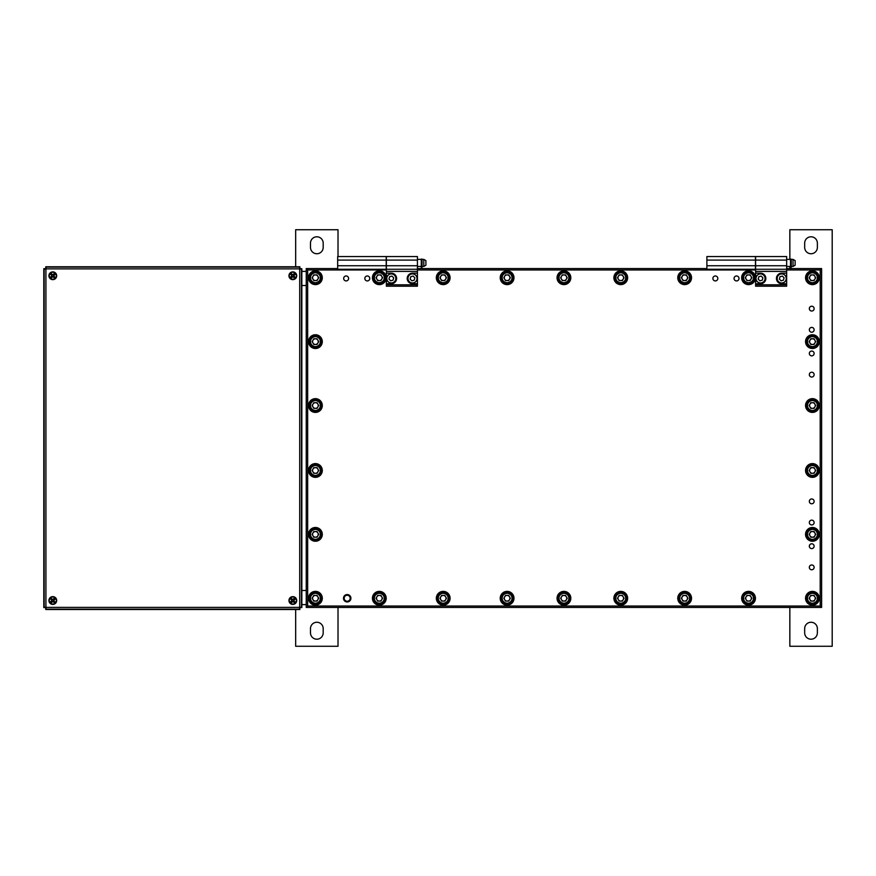 <?xml version="1.0" encoding="UTF-8"?>
<svg xmlns="http://www.w3.org/2000/svg" width="876" height="876" viewBox="0 0 876 876"><rect width="100%" height="100%" fill="white"/><g stroke="black" fill="none" stroke-linecap="round" stroke-linejoin="round"><path stroke-width="1.31" d="M347.192 595.253A3 3 0 0 0 344.191 598.253A3 3 0 0 0 347.192 601.254A3 3 0 0 0 350.192 598.253A3 3 0 0 0 347.192 595.253M811.723 498.959A2.398 2.398 0 0 0 809.325 501.357A2.398 2.398 0 0 0 811.723 503.766A2.398 2.398 0 0 0 814.122 501.357A2.398 2.398 0 0 0 811.723 498.959M811.723 520.136A2.398 2.398 0 0 0 809.325 522.545A2.398 2.398 0 0 0 811.723 524.943A2.398 2.398 0 0 0 814.122 522.545A2.398 2.398 0 0 0 811.723 520.136M811.723 306.228A2.398 2.398 0 0 0 809.325 308.626A2.398 2.398 0 0 0 811.723 311.035A2.398 2.398 0 0 0 814.122 308.626A2.398 2.398 0 0 0 811.723 306.228M811.723 327.405A2.398 2.398 0 0 0 809.325 329.814A2.398 2.398 0 0 0 811.723 332.212A2.398 2.398 0 0 0 814.122 329.814A2.398 2.398 0 0 0 811.723 327.405M736.541 275.973A2.475 2.475 0 0 0 734.066 278.448A2.475 2.475 0 0 0 736.541 280.922A2.475 2.475 0 0 0 739.015 278.448A2.475 2.475 0 0 0 736.541 275.973M715.363 275.973A2.475 2.475 0 0 0 712.889 278.448A2.475 2.475 0 0 0 715.363 280.922A2.475 2.475 0 0 0 717.827 278.448A2.475 2.475 0 0 0 715.363 275.973M367.318 275.973A2.475 2.475 0 0 0 364.843 278.448A2.475 2.475 0 0 0 367.318 280.922A2.475 2.475 0 0 0 369.781 278.448A2.475 2.475 0 0 0 367.318 275.973M346.13 275.973A2.475 2.475 0 0 0 343.666 278.448A2.475 2.475 0 0 0 346.13 280.922A2.475 2.475 0 0 0 348.604 278.448A2.475 2.475 0 0 0 346.13 275.973M347.192 594.552A3.701 3.701 0 0 0 343.491 598.253A3.701 3.701 0 0 0 347.192 601.965A3.701 3.701 0 0 0 350.904 598.253A3.701 3.701 0 0 0 347.192 594.552M811.723 372.234A2.398 2.398 0 0 0 809.325 374.643A2.398 2.398 0 0 0 811.723 377.041A2.398 2.398 0 0 0 814.122 374.643A2.398 2.398 0 0 0 811.723 372.234M811.723 351.057A2.398 2.398 0 0 0 809.325 353.455A2.398 2.398 0 0 0 811.723 355.864A2.398 2.398 0 0 0 814.122 353.455A2.398 2.398 0 0 0 811.723 351.057M811.723 564.965A2.398 2.398 0 0 0 809.325 567.374A2.398 2.398 0 0 0 811.723 569.772A2.398 2.398 0 0 0 814.122 567.374A2.398 2.398 0 0 0 811.723 564.965M811.723 543.788A2.398 2.398 0 0 0 809.325 546.186A2.398 2.398 0 0 0 811.723 548.595A2.398 2.398 0 0 0 814.122 546.186A2.398 2.398 0 0 0 811.723 543.788M812.435 527.483A6.888 6.888 0 0 0 805.548 534.371A6.888 6.888 0 0 0 812.435 541.248A6.888 6.888 0 0 0 819.312 534.371A6.888 6.888 0 0 0 812.435 527.483M812.435 463.59A6.888 6.888 0 0 0 805.548 470.478A6.888 6.888 0 0 0 812.435 477.354A6.888 6.888 0 0 0 819.312 470.478A6.888 6.888 0 0 0 812.435 463.59M748.542 270.859A6.888 6.888 0 0 0 741.654 277.747A6.888 6.888 0 0 0 748.542 284.623A6.888 6.888 0 0 0 755.43 277.747A6.888 6.888 0 0 0 748.542 270.859M684.649 270.859A6.888 6.888 0 0 0 677.772 277.747A6.888 6.888 0 0 0 684.649 284.623A6.888 6.888 0 0 0 691.536 277.747A6.888 6.888 0 0 0 684.649 270.859M563.925 591.377A6.888 6.888 0 0 0 557.048 598.253A6.888 6.888 0 0 0 563.925 605.141A6.888 6.888 0 0 0 570.813 598.253A6.888 6.888 0 0 0 563.925 591.377M620.755 270.859A6.888 6.888 0 0 0 613.879 277.747A6.888 6.888 0 0 0 620.755 284.623A6.888 6.888 0 0 0 627.643 277.747A6.888 6.888 0 0 0 620.755 270.859M812.435 270.859A6.888 6.888 0 0 0 805.548 277.747A6.888 6.888 0 0 0 812.435 284.623A6.888 6.888 0 0 0 819.312 277.747A6.888 6.888 0 0 0 812.435 270.859M812.435 398.646A6.888 6.888 0 0 0 805.548 405.522A6.888 6.888 0 0 0 812.435 412.41A6.888 6.888 0 0 0 819.312 405.522A6.888 6.888 0 0 0 812.435 398.646M812.435 334.752A6.888 6.888 0 0 0 805.548 341.629A6.888 6.888 0 0 0 812.435 348.517A6.888 6.888 0 0 0 819.312 341.629A6.888 6.888 0 0 0 812.435 334.752M379.319 591.377A6.888 6.888 0 0 0 372.431 598.253A6.888 6.888 0 0 0 379.319 605.141A6.888 6.888 0 0 0 386.196 598.253A6.888 6.888 0 0 0 379.319 591.377M443.201 591.377A6.888 6.888 0 0 0 436.325 598.253A6.888 6.888 0 0 0 443.201 605.141A6.888 6.888 0 0 0 450.089 598.253A6.888 6.888 0 0 0 443.201 591.377M507.095 591.377A6.888 6.888 0 0 0 500.218 598.253A6.888 6.888 0 0 0 507.095 605.141A6.888 6.888 0 0 0 513.982 598.253A6.888 6.888 0 0 0 507.095 591.377M315.426 591.377A6.888 6.888 0 0 0 308.538 598.253A6.888 6.888 0 0 0 315.426 605.141A6.888 6.888 0 0 0 322.302 598.253A6.888 6.888 0 0 0 315.426 591.377M315.426 270.859A6.888 6.888 0 0 0 308.538 277.747A6.888 6.888 0 0 0 315.426 284.623A6.888 6.888 0 0 0 322.302 277.747A6.888 6.888 0 0 0 315.426 270.859M507.095 270.859A6.888 6.888 0 0 0 500.218 277.747A6.888 6.888 0 0 0 507.095 284.623A6.888 6.888 0 0 0 513.982 277.747A6.888 6.888 0 0 0 507.095 270.859M443.201 270.859A6.888 6.888 0 0 0 436.325 277.747A6.888 6.888 0 0 0 443.201 284.623A6.888 6.888 0 0 0 450.089 277.747A6.888 6.888 0 0 0 443.201 270.859M379.319 270.859A6.888 6.888 0 0 0 372.431 277.747A6.888 6.888 0 0 0 379.319 284.623A6.888 6.888 0 0 0 386.196 277.747A6.888 6.888 0 0 0 379.319 270.859M315.426 334.752A6.888 6.888 0 0 0 308.538 341.629A6.888 6.888 0 0 0 315.426 348.517A6.888 6.888 0 0 0 322.302 341.629A6.888 6.888 0 0 0 315.426 334.752M315.426 398.646A6.888 6.888 0 0 0 308.538 405.522A6.888 6.888 0 0 0 315.426 412.41A6.888 6.888 0 0 0 322.302 405.522A6.888 6.888 0 0 0 315.426 398.646M315.426 463.59A6.888 6.888 0 0 0 308.538 470.478A6.888 6.888 0 0 0 315.426 477.354A6.888 6.888 0 0 0 322.302 470.478A6.888 6.888 0 0 0 315.426 463.59M315.426 527.483A6.888 6.888 0 0 0 308.538 534.371A6.888 6.888 0 0 0 315.426 541.248A6.888 6.888 0 0 0 322.302 534.371A6.888 6.888 0 0 0 315.426 527.483M563.925 270.859A6.888 6.888 0 0 0 557.048 277.747A6.888 6.888 0 0 0 563.925 284.623A6.888 6.888 0 0 0 570.813 277.747A6.888 6.888 0 0 0 563.925 270.859M812.435 591.377A6.888 6.888 0 0 0 805.548 598.253A6.888 6.888 0 0 0 812.435 605.141A6.888 6.888 0 0 0 819.312 598.253A6.888 6.888 0 0 0 812.435 591.377M620.755 591.377A6.888 6.888 0 0 0 613.879 598.253A6.888 6.888 0 0 0 620.755 605.141A6.888 6.888 0 0 0 627.643 598.253A6.888 6.888 0 0 0 620.755 591.377M684.649 591.377A6.888 6.888 0 0 0 677.772 598.253A6.888 6.888 0 0 0 684.649 605.141A6.888 6.888 0 0 0 691.536 598.253A6.888 6.888 0 0 0 684.649 591.377M748.542 591.377A6.888 6.888 0 0 0 741.654 598.253A6.888 6.888 0 0 0 748.542 605.141A6.888 6.888 0 0 0 755.43 598.253A6.888 6.888 0 0 0 748.542 591.377M386.371 269.972L307.662 269.972L307.662 606.028L820.199 606.028L820.199 269.972L786.659 269.972M755.605 269.972L417.436 269.972M786.659 268.571L821.611 268.571L821.611 607.429L306.25 607.429L306.25 268.571L337.665 268.571M417.436 268.571L706.888 268.571M820.199 269.972L821.611 268.571M821.611 607.429L820.199 606.028M306.25 607.429L307.662 606.028M307.662 269.972L306.25 268.571M814.888 276.323A2.836 2.836 0 0 0 809.982 276.323A2.836 2.836 0 0 0 812.435 280.572A2.836 2.836 0 0 0 814.888 276.323M812.435 283.386A5.65 5.65 0 0 1 806.785 277.747A5.65 5.65 0 0 1 812.435 272.097A5.65 5.65 0 0 1 818.085 277.747A5.65 5.65 0 0 1 812.435 283.386A5.65 5.65 0 0 0 818.085 277.747A5.65 5.65 0 0 0 812.435 272.097M809.161 277.747L810.793 274.911L814.067 274.911L815.698 277.747L814.067 280.572L810.793 280.572L809.161 277.747M566.378 596.841A2.836 2.836 0 0 0 561.472 596.841A2.836 2.836 0 0 0 563.925 601.089A2.836 2.836 0 0 0 566.378 596.841M563.925 603.903A5.65 5.65 0 0 1 558.286 598.253A5.65 5.65 0 0 1 563.925 592.614A5.65 5.65 0 0 1 569.575 598.253A5.65 5.65 0 0 1 563.925 603.903A5.65 5.65 0 0 0 569.575 598.253A5.65 5.65 0 0 0 563.925 592.614M560.662 598.253L562.293 595.428L565.567 595.428L567.199 598.253L565.567 601.089L562.293 601.089L560.662 598.253M566.378 276.323A2.836 2.836 0 0 0 561.472 276.323A2.836 2.836 0 0 0 563.925 280.572A2.836 2.836 0 0 0 566.378 276.323M563.925 283.386A5.65 5.65 0 0 1 558.286 277.747A5.65 5.65 0 0 1 563.925 272.097A5.65 5.65 0 0 1 569.575 277.747A5.65 5.65 0 0 1 563.925 283.386A5.65 5.65 0 0 0 569.575 277.747A5.65 5.65 0 0 0 563.925 272.097M560.662 277.747L562.293 274.911L565.567 274.911L567.199 277.747L565.567 280.572L562.293 280.572L560.662 277.747M789.845 259.384L789.845 229.731L832.2 229.731L832.2 646.269L789.845 646.269L789.845 607.429M789.845 266.446L789.845 268.571M804.672 247.382A6.351 6.351 0 0 0 811.023 253.744A6.351 6.351 0 0 0 817.374 247.382L817.374 243.145A6.351 6.351 0 0 0 811.023 236.794A6.351 6.351 0 0 0 804.672 243.145L804.672 247.382M804.672 632.855A6.351 6.351 0 0 0 811.023 639.206A6.351 6.351 0 0 0 817.374 632.855L817.374 628.618A6.351 6.351 0 0 0 811.023 622.256A6.351 6.351 0 0 0 804.672 628.618L804.672 632.855M295.661 266.873L295.661 229.731L338.016 229.731L338.016 256.558M338.016 607.429L338.016 646.269L295.661 646.269L295.661 609.4M310.487 247.382A6.351 6.351 0 0 0 316.838 253.744A6.351 6.351 0 0 0 323.189 247.382L323.189 243.145A6.351 6.351 0 0 0 316.838 236.794A6.351 6.351 0 0 0 310.487 243.145L310.487 247.382M310.487 632.855A6.351 6.351 0 0 0 316.838 639.206A6.351 6.351 0 0 0 323.189 632.855L323.189 628.618A6.351 6.351 0 0 0 316.838 622.256A6.351 6.351 0 0 0 310.487 628.618L310.487 632.855M814.888 340.216A2.836 2.836 0 0 0 809.982 340.216A2.836 2.836 0 0 0 812.435 344.465A2.836 2.836 0 0 0 814.888 340.216M812.435 347.279A5.65 5.65 0 0 1 806.785 341.629A5.65 5.65 0 0 1 812.435 335.99A5.65 5.65 0 0 1 818.085 341.629A5.65 5.65 0 0 1 812.435 347.279A5.65 5.65 0 0 0 818.085 341.629A5.65 5.65 0 0 0 812.435 335.99M809.161 341.629L810.793 338.804L814.067 338.804L815.698 341.629L814.067 344.465L810.793 344.465L809.161 341.629M814.888 404.11A2.836 2.836 0 0 0 809.982 404.11A2.836 2.836 0 0 0 812.435 408.358A2.836 2.836 0 0 0 814.888 404.11M812.435 411.173A5.65 5.65 0 0 1 806.785 405.522A5.65 5.65 0 0 1 812.435 399.872A5.65 5.65 0 0 1 818.085 405.522A5.65 5.65 0 0 1 812.435 411.173A5.65 5.65 0 0 0 818.085 405.522A5.65 5.65 0 0 0 812.435 399.872M809.161 405.522L810.793 402.697L814.067 402.697L815.698 405.522L814.067 408.358L810.793 408.358L809.161 405.522M750.995 276.323A2.836 2.836 0 0 0 746.089 276.323A2.836 2.836 0 0 0 748.542 280.572A2.836 2.836 0 0 0 750.995 276.323M748.542 283.386A5.65 5.65 0 0 1 742.892 277.747A5.65 5.65 0 0 1 748.542 272.097A5.65 5.65 0 0 1 754.192 277.747A5.65 5.65 0 0 1 748.542 283.386A5.65 5.65 0 0 0 754.192 277.747A5.65 5.65 0 0 0 748.542 272.097M745.268 277.747L746.91 274.911L750.174 274.911L751.816 277.747L750.174 280.572L746.91 280.572L745.268 277.747M687.102 276.323A2.836 2.836 0 0 0 682.196 276.323A2.836 2.836 0 0 0 684.649 280.572A2.836 2.836 0 0 0 687.102 276.323M684.649 283.386A5.65 5.65 0 0 1 678.999 277.747A5.65 5.65 0 0 1 684.649 272.097A5.65 5.65 0 0 1 690.299 277.747A5.65 5.65 0 0 1 684.649 283.386A5.65 5.65 0 0 0 690.299 277.747A5.65 5.65 0 0 0 684.649 272.097M681.375 277.747L683.017 274.911L686.291 274.911L687.923 277.747L686.291 280.572L683.017 280.572L681.375 277.747M623.208 276.323A2.836 2.836 0 0 0 618.303 276.323A2.836 2.836 0 0 0 620.755 280.572A2.836 2.836 0 0 0 623.208 276.323M620.755 283.386A5.65 5.65 0 0 1 615.116 277.747A5.65 5.65 0 0 1 620.755 272.097A5.65 5.65 0 0 1 626.406 277.747A5.65 5.65 0 0 1 620.755 283.386A5.65 5.65 0 0 0 626.406 277.747A5.65 5.65 0 0 0 620.755 272.097M617.492 277.747L619.124 274.911L622.398 274.911L624.03 277.747L622.398 280.572L619.124 280.572L617.492 277.747M790.513 259.384L786.659 259.384M790.513 266.446L786.659 266.446M793.021 259.384L795.134 260.61L795.134 265.22L793.021 266.446L793.021 259.384L791.258 259.384L791.258 266.446L793.021 266.446M706.888 269.271L706.888 256.558L755.462 256.558L755.462 269.271L706.888 269.271M706.888 265.746L755.462 265.746M706.888 260.095L755.462 260.095M755.605 284.799L786.659 284.799L786.659 286.211L755.605 286.211L755.605 283.747L760.543 283.747A5.3 5.3 0 0 0 765.843 278.448A5.3 5.3 0 0 0 760.543 273.159L755.605 273.159L755.605 283.747M755.605 273.159L755.605 256.558L786.659 256.558L786.659 273.159L781.72 273.159A5.3 5.3 0 0 0 776.432 278.448A5.3 5.3 0 0 0 781.72 283.747L786.659 283.747L786.659 273.159M786.659 284.799L786.659 283.747M755.605 271.385L786.659 271.385M755.605 269.271L786.659 269.271M755.605 265.746L786.659 265.746M755.605 260.095L786.659 260.095M790.513 267.968L790.513 259.088L791.148 259.088L791.148 267.968L790.513 267.968M784.973 275.206A4.588 4.588 0 0 1 784.973 281.689A4.588 4.588 0 0 1 778.479 281.689A4.588 4.588 0 0 1 778.479 275.206A4.588 4.588 0 0 1 784.973 275.206A4.588 4.588 0 0 0 778.479 275.206A4.588 4.588 0 0 0 778.479 281.689M779.99 276.717L779.355 279.083L781.085 280.813L783.451 280.178L784.086 277.812L782.356 276.082L779.99 276.717M763.784 275.206A4.588 4.588 0 0 1 763.784 281.689A4.588 4.588 0 0 1 757.302 281.689A4.588 4.588 0 0 1 757.302 275.206A4.588 4.588 0 0 1 763.784 275.206A4.522 4.522 0 0 0 757.346 275.25A4.522 4.522 0 0 0 757.346 281.645A4.522 4.522 0 0 0 763.741 281.645A4.522 4.522 0 0 0 763.741 275.25A4.588 4.588 0 0 0 757.302 275.206A4.588 4.588 0 0 0 757.302 281.689M758.813 276.717L758.178 279.083L759.908 280.813L762.273 280.178L762.908 277.812L761.178 276.082L758.813 276.717M415.739 275.206A4.588 4.588 0 0 1 415.739 281.689A4.588 4.588 0 0 1 409.256 281.689A4.588 4.588 0 0 1 409.256 275.206A4.588 4.588 0 0 1 415.739 275.206A4.522 4.522 0 0 0 409.3 275.25A4.522 4.522 0 0 0 409.3 281.645A4.522 4.522 0 0 0 415.695 281.645A4.522 4.522 0 0 0 415.695 275.25A4.588 4.588 0 0 0 409.256 275.206A4.588 4.588 0 0 0 409.256 281.689M410.767 276.717L410.132 279.083L411.862 280.813L414.228 280.178L414.863 277.812L413.133 276.082L410.767 276.717M394.561 275.206A4.588 4.588 0 0 1 394.561 281.689A4.588 4.588 0 0 1 388.068 281.689A4.588 4.588 0 0 1 388.068 275.206A4.588 4.588 0 0 1 394.561 275.206A4.588 4.588 0 0 0 388.068 275.206A4.588 4.588 0 0 0 388.068 281.689M389.59 276.717L388.955 279.083L390.685 280.813L393.05 280.178L393.674 277.812L391.944 276.082L389.59 276.717M421.29 267.968L421.29 259.088L421.925 259.088L421.925 267.968L421.29 267.968M386.371 284.799L417.436 284.799L417.436 286.211L386.371 286.211L386.371 283.747L391.32 283.747A5.3 5.3 0 0 0 396.609 278.448A5.3 5.3 0 0 0 391.32 273.159L386.371 273.159L386.371 283.747M386.371 273.159L386.371 256.558L417.436 256.558L417.436 273.159L412.497 273.159A5.3 5.3 0 0 0 407.198 278.448A5.3 5.3 0 0 0 412.497 283.747L417.436 283.747L417.436 273.159M417.436 284.799L417.436 283.747M386.371 271.385L417.436 271.385M386.371 269.271L417.436 269.271M386.371 265.746L417.436 265.746M386.371 260.095L417.436 260.095M421.29 259.384L417.436 259.384M421.29 266.446L417.436 266.446M423.787 259.384L425.911 260.61L425.911 265.22L423.787 266.446L423.787 259.384L422.024 259.384L422.024 266.446L423.787 266.446M337.665 269.271L337.665 256.558L386.228 256.558L386.228 269.271L337.665 269.271M337.665 265.746L386.228 265.746M337.665 260.095L386.228 260.095M312.973 599.677A2.836 2.836 0 0 0 317.879 599.677A2.836 2.836 0 0 0 315.426 595.428A2.836 2.836 0 0 0 312.973 599.677M315.426 592.614A5.65 5.65 0 0 1 321.076 598.253A5.65 5.65 0 0 1 315.426 603.903A5.65 5.65 0 0 1 309.775 598.253A5.65 5.65 0 0 1 315.426 592.614A5.65 5.65 0 0 0 309.775 598.253A5.65 5.65 0 0 0 315.426 603.903M318.7 598.253L317.057 601.089L313.783 601.089L312.152 598.253L313.783 595.428L317.057 595.428L318.7 598.253M312.973 535.784A2.836 2.836 0 0 0 317.879 535.784A2.836 2.836 0 0 0 315.426 531.535A2.836 2.836 0 0 0 312.973 535.784M315.426 528.721A5.65 5.65 0 0 1 321.076 534.371A5.65 5.65 0 0 1 315.426 540.01A5.65 5.65 0 0 1 309.775 534.371A5.65 5.65 0 0 1 315.426 528.721A5.65 5.65 0 0 0 309.775 534.371A5.65 5.65 0 0 0 315.426 540.01M318.7 534.371L317.057 537.196L313.783 537.196L312.152 534.371L313.783 531.535L317.057 531.535L318.7 534.371M312.973 471.89A2.836 2.836 0 0 0 317.879 471.89A2.836 2.836 0 0 0 315.426 467.642A2.836 2.836 0 0 0 312.973 471.89M315.426 464.827A5.65 5.65 0 0 1 321.076 470.478A5.65 5.65 0 0 1 315.426 476.128A5.65 5.65 0 0 1 309.775 470.478A5.65 5.65 0 0 1 315.426 464.827A5.65 5.65 0 0 0 309.775 470.478A5.65 5.65 0 0 0 315.426 476.128M318.7 470.478L317.057 473.303L313.783 473.303L312.152 470.478L313.783 467.642L317.057 467.642L318.7 470.478M376.866 599.677A2.836 2.836 0 0 0 381.772 599.677A2.836 2.836 0 0 0 379.319 595.428A2.836 2.836 0 0 0 376.866 599.677M379.319 592.614A5.65 5.65 0 0 1 384.958 598.253A5.65 5.65 0 0 1 379.319 603.903A5.65 5.65 0 0 1 373.669 598.253A5.65 5.65 0 0 1 379.319 592.614A5.65 5.65 0 0 0 373.669 598.253A5.65 5.65 0 0 0 379.319 603.903M382.582 598.253L380.95 601.089L377.676 601.089L376.045 598.253L377.676 595.428L380.95 595.428L382.582 598.253M440.748 599.677A2.836 2.836 0 0 0 445.654 599.677A2.836 2.836 0 0 0 443.201 595.428A2.836 2.836 0 0 0 440.748 599.677M443.201 592.614A5.65 5.65 0 0 1 448.851 598.253A5.65 5.65 0 0 1 443.201 603.903A5.65 5.65 0 0 1 437.562 598.253A5.65 5.65 0 0 1 443.201 592.614A5.65 5.65 0 0 0 437.562 598.253A5.65 5.65 0 0 0 443.201 603.903M446.475 598.253L444.844 601.089L441.57 601.089L439.938 598.253L441.57 595.428L444.844 595.428L446.475 598.253M504.642 599.677A2.836 2.836 0 0 0 509.547 599.677A2.836 2.836 0 0 0 507.095 595.428A2.836 2.836 0 0 0 504.642 599.677M507.095 592.614A5.65 5.65 0 0 1 512.745 598.253A5.65 5.65 0 0 1 507.095 603.903A5.65 5.65 0 0 1 501.444 598.253A5.65 5.65 0 0 1 507.095 592.614A5.65 5.65 0 0 0 501.444 598.253A5.65 5.65 0 0 0 507.095 603.903M510.369 598.253L508.737 601.089L505.463 601.089L503.831 598.253L505.463 595.428L508.737 595.428L510.369 598.253M312.973 279.159A2.836 2.836 0 0 0 317.879 279.159A2.836 2.836 0 0 0 315.426 274.911A2.836 2.836 0 0 0 312.973 279.159M315.426 272.097A5.65 5.65 0 0 1 321.076 277.747A5.65 5.65 0 0 1 315.426 283.386A5.65 5.65 0 0 1 309.775 277.747A5.65 5.65 0 0 1 315.426 272.097A5.65 5.65 0 0 0 309.775 277.747A5.65 5.65 0 0 0 315.426 283.386M318.7 277.747L317.057 280.572L313.783 280.572L312.152 277.747L313.783 274.911L317.057 274.911L318.7 277.747M312.973 343.053A2.836 2.836 0 0 0 317.879 343.053A2.836 2.836 0 0 0 315.426 338.804A2.836 2.836 0 0 0 312.973 343.053M315.426 335.99A5.65 5.65 0 0 1 321.076 341.629A5.65 5.65 0 0 1 315.426 347.279A5.65 5.65 0 0 1 309.775 341.629A5.65 5.65 0 0 1 315.426 335.99A5.65 5.65 0 0 0 309.775 341.629A5.65 5.65 0 0 0 315.426 347.279M318.7 341.629L317.057 344.465L313.783 344.465L312.152 341.629L313.783 338.804L317.057 338.804L318.7 341.629M312.973 406.946A2.836 2.836 0 0 0 317.879 406.946A2.836 2.836 0 0 0 315.426 402.697A2.836 2.836 0 0 0 312.973 406.946M315.426 399.872A5.65 5.65 0 0 1 321.076 405.522A5.65 5.65 0 0 1 315.426 411.173A5.65 5.65 0 0 1 309.775 405.522A5.65 5.65 0 0 1 315.426 399.872A5.65 5.65 0 0 0 309.775 405.522A5.65 5.65 0 0 0 315.426 411.173M318.7 405.522L317.057 408.358L313.783 408.358L312.152 405.522L313.783 402.697L317.057 402.697L318.7 405.522M376.866 279.159A2.836 2.836 0 0 0 381.772 279.159A2.836 2.836 0 0 0 379.319 274.911A2.836 2.836 0 0 0 376.866 279.159M379.319 272.097A5.65 5.65 0 0 1 384.958 277.747A5.65 5.65 0 0 1 379.319 283.386A5.65 5.65 0 0 1 373.669 277.747A5.65 5.65 0 0 1 379.319 272.097A5.65 5.65 0 0 0 373.669 277.747A5.65 5.65 0 0 0 379.319 283.386M382.582 277.747L380.95 280.572L377.676 280.572L376.045 277.747L377.676 274.911L380.95 274.911L382.582 277.747M440.748 279.159A2.836 2.836 0 0 0 445.654 279.159A2.836 2.836 0 0 0 443.201 274.911A2.836 2.836 0 0 0 440.748 279.159M443.201 272.097A5.65 5.65 0 0 1 448.851 277.747A5.65 5.65 0 0 1 443.201 283.386A5.65 5.65 0 0 1 437.562 277.747A5.65 5.65 0 0 1 443.201 272.097A5.65 5.65 0 0 0 437.562 277.747A5.65 5.65 0 0 0 443.201 283.386M446.475 277.747L444.844 280.572L441.57 280.572L439.938 277.747L441.57 274.911L444.844 274.911L446.475 277.747M504.642 279.159A2.836 2.836 0 0 0 509.547 279.159A2.836 2.836 0 0 0 507.095 274.911A2.836 2.836 0 0 0 504.642 279.159M507.095 272.097A5.65 5.65 0 0 1 512.745 277.747A5.65 5.65 0 0 1 507.095 283.386A5.65 5.65 0 0 1 501.444 277.747A5.65 5.65 0 0 1 507.095 272.097A5.65 5.65 0 0 0 501.444 277.747A5.65 5.65 0 0 0 507.095 283.386M510.369 277.747L508.737 280.572L505.463 280.572L503.831 277.747L505.463 274.911L508.737 274.911L510.369 277.747M814.888 532.947A2.836 2.836 0 0 0 809.982 532.947A2.836 2.836 0 0 0 812.435 537.196A2.836 2.836 0 0 0 814.888 532.947M812.435 540.01A5.65 5.65 0 0 1 806.785 534.371A5.65 5.65 0 0 1 812.435 528.721A5.65 5.65 0 0 1 818.085 534.371A5.65 5.65 0 0 1 812.435 540.01A5.65 5.65 0 0 0 818.085 534.371A5.65 5.65 0 0 0 812.435 528.721M809.161 534.371L810.793 531.535L814.067 531.535L815.698 534.371L814.067 537.196L810.793 537.196L809.161 534.371M814.888 469.054A2.836 2.836 0 0 0 809.982 469.054A2.836 2.836 0 0 0 812.435 473.303A2.836 2.836 0 0 0 814.888 469.054M812.435 476.128A5.65 5.65 0 0 1 806.785 470.478A5.65 5.65 0 0 1 812.435 464.827A5.65 5.65 0 0 1 818.085 470.478A5.65 5.65 0 0 1 812.435 476.128A5.65 5.65 0 0 0 818.085 470.478A5.65 5.65 0 0 0 812.435 464.827M809.161 470.478L810.793 467.642L814.067 467.642L815.698 470.478L814.067 473.303L810.793 473.303L809.161 470.478M750.995 596.841A2.836 2.836 0 0 0 746.089 596.841A2.836 2.836 0 0 0 748.542 601.089A2.836 2.836 0 0 0 750.995 596.841M748.542 603.903A5.65 5.65 0 0 1 742.892 598.253A5.65 5.65 0 0 1 748.542 592.614A5.65 5.65 0 0 1 754.192 598.253A5.65 5.65 0 0 1 748.542 603.903A5.65 5.65 0 0 0 754.192 598.253A5.65 5.65 0 0 0 748.542 592.614M745.268 598.253L746.91 595.428L750.174 595.428L751.816 598.253L750.174 601.089L746.91 601.089L745.268 598.253M687.102 596.841A2.836 2.836 0 0 0 682.196 596.841A2.836 2.836 0 0 0 684.649 601.089A2.836 2.836 0 0 0 687.102 596.841M684.649 603.903A5.65 5.65 0 0 1 678.999 598.253A5.65 5.65 0 0 1 684.649 592.614A5.65 5.65 0 0 1 690.299 598.253A5.65 5.65 0 0 1 684.649 603.903A5.65 5.65 0 0 0 690.299 598.253A5.65 5.65 0 0 0 684.649 592.614M681.375 598.253L683.017 595.428L686.291 595.428L687.923 598.253L686.291 601.089L683.017 601.089L681.375 598.253M623.208 596.841A2.836 2.836 0 0 0 618.303 596.841A2.836 2.836 0 0 0 620.755 601.089A2.836 2.836 0 0 0 623.208 596.841M620.755 603.903A5.65 5.65 0 0 1 615.116 598.253A5.65 5.65 0 0 1 620.755 592.614A5.65 5.65 0 0 1 626.406 598.253A5.65 5.65 0 0 1 620.755 603.903A5.65 5.65 0 0 0 626.406 598.253A5.65 5.65 0 0 0 620.755 592.614M617.492 598.253L619.124 595.428L622.398 595.428L624.03 598.253L622.398 601.089L619.124 601.089L617.492 598.253M814.888 596.841A2.836 2.836 0 0 0 809.982 596.841A2.836 2.836 0 0 0 812.435 601.089A2.836 2.836 0 0 0 814.888 596.841M812.435 603.903A5.65 5.65 0 0 1 806.785 598.253A5.65 5.65 0 0 1 812.435 592.614A5.65 5.65 0 0 1 818.085 598.253A5.65 5.65 0 0 1 812.435 603.903A5.65 5.65 0 0 0 818.085 598.253A5.65 5.65 0 0 0 812.435 592.614M809.161 598.253L810.793 595.428L814.067 595.428L815.698 598.253L814.067 601.089L810.793 601.089L809.161 598.253M301.837 607.572L299.712 607.079A0.701 0.701 0 0 0 299.406 607.397L299.888 609.51L45.738 609.51L46.231 607.397A0.701 0.701 0 0 0 45.913 607.079L43.8 607.572L43.8 268.702L45.913 269.195A0.701 0.701 0 0 0 46.231 268.877L45.738 266.764L299.888 266.764L299.406 268.877A0.701 0.701 0 0 0 299.712 269.195L301.837 268.702L301.837 607.572M45.738 268.363L45.738 267.596L45.738 268.363M299.406 268.877L299.888 267.596L299.406 268.877L46.231 268.877M299.888 607.911L299.888 608.678L299.888 607.911M46.231 607.397L45.738 608.678L46.231 607.397L299.406 607.397M45.399 607.572L44.632 607.572L45.399 607.572M45.913 269.195L44.632 268.702L45.913 269.195L45.913 607.079M300.227 268.702L301.005 268.702L300.227 268.702M299.712 607.079L301.005 607.572L299.712 607.079L299.712 269.195M50.184 278.382A3.701 3.701 0 0 1 50.184 273.137A3.701 3.701 0 0 1 55.834 273.63A3.701 3.701 0 0 1 50.666 278.798A3.701 3.701 0 0 1 50.184 278.382M52.878 276.586L50.797 278.667A3.526 3.526 0 0 0 55.703 273.761L53.622 275.841L54.783 277.002A7.008 3.066 135 0 1 54.038 277.747L52.878 276.586M51.98 275.688L49.768 277.889A3.701 3.701 0 0 1 54.936 272.732L52.724 274.933L51.564 273.772A7.008 3.066 135 0 0 50.808 274.527L51.98 275.688M54.936 272.732L54.805 272.852A3.526 3.526 0 0 0 49.899 277.769L49.768 277.889M51.082 276.575L51.991 277.473M55.834 273.63L55.834 273.63A3.701 3.701 0 0 1 50.666 278.798M53.611 274.046L54.509 274.944M52.352 277.112L51.454 276.214M54.148 275.316L53.25 274.418M52.275 274.484L51.531 275.239M54.071 276.29L53.327 277.035M55.549 273.016A3.887 3.887 0 0 1 55.549 278.502A3.887 3.887 0 0 1 50.052 278.502A3.887 3.887 0 0 1 50.052 273.016A3.887 3.887 0 0 1 55.549 273.016M50.184 603.137A3.701 3.701 0 0 1 50.184 597.892A3.701 3.701 0 0 1 55.834 598.374A3.701 3.701 0 0 1 50.666 603.542A3.701 3.701 0 0 1 50.184 603.137M52.878 601.33L50.797 603.422A3.526 3.526 0 0 0 55.703 598.505L53.622 600.586L54.783 601.746A7.008 3.066 135 0 1 54.038 602.502L52.878 601.33M51.98 600.432L49.768 602.644A3.701 3.701 0 0 1 54.936 597.476L52.724 599.688L51.564 598.527A7.008 3.066 135 0 0 50.808 599.272L51.98 600.432M54.936 597.476L54.805 597.607A3.526 3.526 0 0 0 49.899 602.513L49.768 602.644M51.082 601.33L51.991 602.228M55.834 598.374L55.834 598.374A3.701 3.701 0 0 1 50.666 603.542M53.611 598.801L54.509 599.699M52.352 601.856L51.454 600.958M54.148 600.06L53.25 599.162M52.275 599.239L51.531 599.983M54.071 601.035L53.327 601.79M55.549 597.771A3.887 3.887 0 0 1 55.549 603.257A3.887 3.887 0 0 1 50.052 603.257A3.887 3.887 0 0 1 50.052 597.771A3.887 3.887 0 0 1 55.549 597.771M290.208 278.382A3.701 3.701 0 0 1 290.208 273.137A3.701 3.701 0 0 1 295.869 273.63A3.701 3.701 0 0 1 290.701 278.798A3.701 3.701 0 0 1 290.208 278.382M292.912 276.586L290.701 278.798A3.701 3.701 0 0 0 295.869 273.63L293.657 275.841L294.818 277.002A7.008 3.066 135 0 1 294.073 277.747L292.912 276.586M290.832 278.667L290.701 278.798A3.701 3.701 0 0 0 295.869 273.63L295.738 273.761A3.526 3.526 0 0 1 290.832 278.667M292.004 275.688L289.803 277.889A3.701 3.701 0 0 1 294.96 272.732L292.759 274.933L291.599 273.772A7.008 3.066 135 0 0 290.843 274.527L292.004 275.688M294.96 272.732L294.84 272.852A3.526 3.526 0 0 0 289.923 277.769L289.803 277.889M291.117 276.575L292.015 277.473M293.646 274.046L294.544 274.944M292.387 277.112L291.489 276.214M294.183 275.316L293.285 274.418M292.31 274.484L291.555 275.239M294.106 276.29L293.361 277.035M295.573 273.016A3.887 3.887 0 0 1 295.573 278.502A3.887 3.887 0 0 1 290.087 278.502A3.887 3.887 0 0 1 290.087 273.016A3.887 3.887 0 0 1 295.573 273.016M290.208 603.137A3.701 3.701 0 0 1 290.208 597.892A3.701 3.701 0 0 1 295.869 598.374A3.701 3.701 0 0 1 290.701 603.542A3.701 3.701 0 0 1 290.208 603.137M292.912 601.33L290.832 603.422A3.526 3.526 0 0 0 295.738 598.505L293.657 600.586L294.818 601.746A7.008 3.066 135 0 1 294.073 602.502L292.912 601.33M292.004 600.432L289.803 602.644A3.701 3.701 0 0 1 294.96 597.476L292.759 599.688L291.599 598.527A7.008 3.066 135 0 0 290.843 599.272L292.004 600.432M294.96 597.476L294.84 597.607A3.526 3.526 0 0 0 289.923 602.513L289.803 602.644M291.117 601.33L292.015 602.228M295.869 598.374L295.869 598.374A3.701 3.701 0 0 1 290.701 603.542M293.646 598.801L294.544 599.699M292.387 601.856L291.489 600.958M294.183 600.06L293.285 599.162M292.31 599.239L291.555 599.983M294.106 601.035L293.361 601.79M295.573 597.771A3.887 3.887 0 0 1 295.573 603.257A3.887 3.887 0 0 1 290.087 603.257A3.887 3.887 0 0 1 290.087 597.771A3.887 3.887 0 0 1 295.573 597.771M306.25 604.615L301.837 604.615L306.25 604.615M306.25 271.385L301.837 271.385M812.435 272.797A4.938 4.938 0 0 0 807.486 277.747A4.938 4.938 0 0 0 812.435 282.685A4.938 4.938 0 0 0 817.374 277.747A4.938 4.938 0 0 0 812.435 272.797M563.925 593.315A4.938 4.938 0 0 0 558.987 598.253A4.938 4.938 0 0 0 563.925 603.203A4.938 4.938 0 0 0 568.874 598.253A4.938 4.938 0 0 0 563.925 593.315M563.925 272.797A4.938 4.938 0 0 0 558.987 277.747A4.938 4.938 0 0 0 563.925 282.685A4.938 4.938 0 0 0 568.874 277.747A4.938 4.938 0 0 0 563.925 272.797M812.435 336.691A4.938 4.938 0 0 0 807.486 341.629A4.938 4.938 0 0 0 812.435 346.578A4.938 4.938 0 0 0 817.374 341.629A4.938 4.938 0 0 0 812.435 336.691M812.435 400.584A4.938 4.938 0 0 0 807.486 405.522A4.938 4.938 0 0 0 812.435 410.472A4.938 4.938 0 0 0 817.374 405.522A4.938 4.938 0 0 0 812.435 400.584M748.542 272.797A4.938 4.938 0 0 0 743.604 277.747A4.938 4.938 0 0 0 748.542 282.685A4.938 4.938 0 0 0 753.48 277.747A4.938 4.938 0 0 0 748.542 272.797M684.649 272.797A4.938 4.938 0 0 0 679.71 277.747A4.938 4.938 0 0 0 684.649 282.685A4.938 4.938 0 0 0 689.587 277.747A4.938 4.938 0 0 0 684.649 272.797M620.755 272.797A4.938 4.938 0 0 0 615.817 277.747A4.938 4.938 0 0 0 620.755 282.685A4.938 4.938 0 0 0 625.705 277.747A4.938 4.938 0 0 0 620.755 272.797M778.523 281.645A4.522 4.522 0 0 0 784.918 281.645A4.522 4.522 0 0 0 784.918 275.25A4.522 4.522 0 0 0 778.523 275.25A4.522 4.522 0 0 0 778.523 281.645M388.123 281.645A4.522 4.522 0 0 0 394.507 281.645A4.522 4.522 0 0 0 394.507 275.25A4.522 4.522 0 0 0 388.123 275.25A4.522 4.522 0 0 0 388.123 281.645M315.426 603.203A4.938 4.938 0 0 0 320.364 598.253A4.938 4.938 0 0 0 315.426 593.315A4.938 4.938 0 0 0 310.487 598.253A4.938 4.938 0 0 0 315.426 603.203M315.426 539.309A4.938 4.938 0 0 0 320.364 534.371A4.938 4.938 0 0 0 315.426 529.422A4.938 4.938 0 0 0 310.487 534.371A4.938 4.938 0 0 0 315.426 539.309M315.426 475.416A4.938 4.938 0 0 0 320.364 470.478A4.938 4.938 0 0 0 315.426 465.528A4.938 4.938 0 0 0 310.487 470.478A4.938 4.938 0 0 0 315.426 475.416M379.319 603.203A4.938 4.938 0 0 0 384.257 598.253A4.938 4.938 0 0 0 379.319 593.315A4.938 4.938 0 0 0 374.37 598.253A4.938 4.938 0 0 0 379.319 603.203M443.201 603.203A4.938 4.938 0 0 0 448.151 598.253A4.938 4.938 0 0 0 443.201 593.315A4.938 4.938 0 0 0 438.263 598.253A4.938 4.938 0 0 0 443.201 603.203M507.095 603.203A4.938 4.938 0 0 0 512.044 598.253A4.938 4.938 0 0 0 507.095 593.315A4.938 4.938 0 0 0 502.156 598.253A4.938 4.938 0 0 0 507.095 603.203M315.426 282.685A4.938 4.938 0 0 0 320.364 277.747A4.938 4.938 0 0 0 315.426 272.797A4.938 4.938 0 0 0 310.487 277.747A4.938 4.938 0 0 0 315.426 282.685M315.426 346.578A4.938 4.938 0 0 0 320.364 341.629A4.938 4.938 0 0 0 315.426 336.691A4.938 4.938 0 0 0 310.487 341.629A4.938 4.938 0 0 0 315.426 346.578M315.426 410.472A4.938 4.938 0 0 0 320.364 405.522A4.938 4.938 0 0 0 315.426 400.584A4.938 4.938 0 0 0 310.487 405.522A4.938 4.938 0 0 0 315.426 410.472M379.319 282.685A4.938 4.938 0 0 0 384.257 277.747A4.938 4.938 0 0 0 379.319 272.797A4.938 4.938 0 0 0 374.37 277.747A4.938 4.938 0 0 0 379.319 282.685M443.201 282.685A4.938 4.938 0 0 0 448.151 277.747A4.938 4.938 0 0 0 443.201 272.797A4.938 4.938 0 0 0 438.263 277.747A4.938 4.938 0 0 0 443.201 282.685M507.095 282.685A4.938 4.938 0 0 0 512.044 277.747A4.938 4.938 0 0 0 507.095 272.797A4.938 4.938 0 0 0 502.156 277.747A4.938 4.938 0 0 0 507.095 282.685M812.435 529.422A4.938 4.938 0 0 0 807.486 534.371A4.938 4.938 0 0 0 812.435 539.309A4.938 4.938 0 0 0 817.374 534.371A4.938 4.938 0 0 0 812.435 529.422M812.435 465.528A4.938 4.938 0 0 0 807.486 470.478A4.938 4.938 0 0 0 812.435 475.416A4.938 4.938 0 0 0 817.374 470.478A4.938 4.938 0 0 0 812.435 465.528M748.542 593.315A4.938 4.938 0 0 0 743.604 598.253A4.938 4.938 0 0 0 748.542 603.203A4.938 4.938 0 0 0 753.48 598.253A4.938 4.938 0 0 0 748.542 593.315M684.649 593.315A4.938 4.938 0 0 0 679.71 598.253A4.938 4.938 0 0 0 684.649 603.203A4.938 4.938 0 0 0 689.587 598.253A4.938 4.938 0 0 0 684.649 593.315M620.755 593.315A4.938 4.938 0 0 0 615.817 598.253A4.938 4.938 0 0 0 620.755 603.203A4.938 4.938 0 0 0 625.705 598.253A4.938 4.938 0 0 0 620.755 593.315M812.435 593.315A4.938 4.938 0 0 0 807.486 598.253A4.938 4.938 0 0 0 812.435 603.203A4.938 4.938 0 0 0 817.374 598.253A4.938 4.938 0 0 0 812.435 593.315M301.475 607.572L301.475 268.702M44.15 268.702L44.15 607.572M45.738 609.159L299.888 609.159M299.888 267.114L45.738 267.114M295.869 273.63A3.701 3.701 0 0 1 290.701 278.798M306.25 590.49L301.837 590.49M306.25 285.51L301.837 285.51M790.513 259.088L791.148 259.088M421.29 259.088L421.925 259.088L421.29 259.088"/></g></svg>
